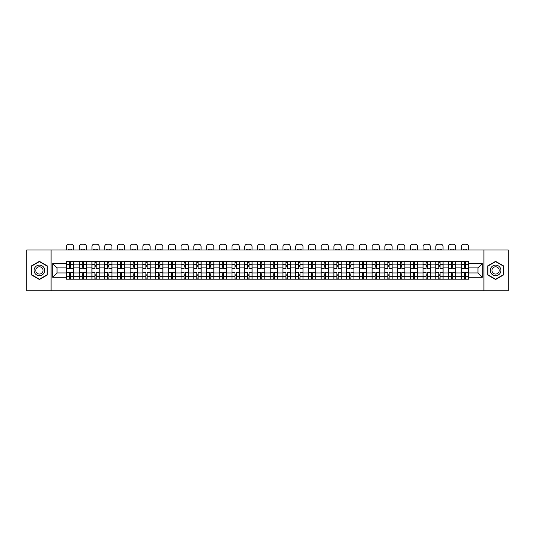 <?xml version="1.0" encoding="UTF-8"?>
<svg xmlns="http://www.w3.org/2000/svg" width="535" height="535" viewBox="0 0 535 535"><rect width="100%" height="100%" fill="white"/><g stroke="black" fill="none" stroke-linecap="round" stroke-linejoin="round"><path stroke-width="0.8" d="M483.921 290.826L508.25 290.826L508.25 250.012L26.75 250.012L26.75 290.826L483.921 290.826L483.921 250.012M79.16 279.196L79.16 264.129L73.776 264.129L73.776 279.196M73.776 264.129L73.776 261.642M79.16 264.129L79.16 261.642M86.51 261.642L86.51 279.196M91.9 279.196L91.9 261.642M99.242 261.642L99.242 279.196M104.633 279.196L104.633 261.642M111.982 261.642L111.982 279.196M117.366 279.196L117.366 261.642M124.715 261.642L124.715 279.196M130.105 279.196L130.105 261.642M137.448 261.642L137.448 279.196M142.838 279.196L142.838 261.642M150.188 261.642L150.188 279.196M155.571 279.196L155.571 261.642M162.921 261.642L162.921 279.196M168.311 279.196L168.311 261.642M175.661 261.642L175.661 279.196M181.044 279.196L181.044 261.642M188.394 261.642L188.394 279.196M193.784 279.196L193.784 261.642M201.127 261.642L201.127 279.196M206.517 279.196L206.517 261.642M213.866 261.642L213.866 279.196M219.25 279.196L219.25 261.642M226.599 261.642L226.599 279.196M231.989 279.196L231.989 261.642M239.332 261.642L239.332 279.196M244.722 279.196L244.722 261.642M252.072 261.642L252.072 279.196M257.455 279.196L257.455 261.642M264.805 261.642L264.805 279.196M270.195 279.196L270.195 261.642M277.545 261.642L277.545 279.196M282.928 279.196L282.928 261.642M290.278 261.642L290.278 279.196M295.668 279.196L295.668 261.642M303.011 261.642L303.011 279.196M308.401 279.196L308.401 261.642M315.75 261.642L315.75 279.196M321.134 279.196L321.134 261.642M328.483 261.642L328.483 279.196M333.873 279.196L333.873 261.642M341.216 261.642L341.216 279.196M346.606 279.196L346.606 261.642M353.956 261.642L353.956 279.196M359.339 279.196L359.339 261.642M366.689 261.642L366.689 279.196M372.079 279.196L372.079 261.642M379.429 261.642L379.429 279.196M384.812 279.196L384.812 261.642M392.162 261.642L392.162 279.196M397.552 279.196L397.552 261.642M404.895 261.642L404.895 279.196M410.285 279.196L410.285 261.642M417.634 261.642L417.634 279.196M423.018 279.196L423.018 261.642M430.367 261.642L430.367 279.196M435.757 279.196L435.757 261.642M443.1 261.642L443.1 279.196M448.49 279.196L448.49 261.642M455.84 261.642L455.84 279.196M461.223 279.196L461.223 261.642M461.223 272.95L455.84 272.95M448.49 272.95L443.1 272.95M435.757 272.95L430.367 272.95M423.018 272.95L417.634 272.95M410.285 272.95L404.895 272.95M397.552 272.95L392.162 272.95M384.812 272.95L379.429 272.95M372.079 272.95L366.689 272.95M359.339 272.95L353.956 272.95M346.606 272.95L341.216 272.95M333.873 272.95L328.483 272.95M321.134 272.95L315.75 272.95M308.401 272.95L303.011 272.95M295.668 272.95L290.278 272.95M282.928 272.95L277.545 272.95M270.195 272.95L264.805 272.95M257.455 272.95L252.072 272.95M244.722 272.95L239.332 272.95M231.989 272.95L226.599 272.95M219.25 272.95L213.866 272.95M206.517 272.95L201.127 272.95M193.784 272.95L188.394 272.95M181.044 272.95L175.661 272.95M168.311 272.95L162.921 272.95M155.571 272.95L150.188 272.95M142.838 272.95L137.448 272.95M130.105 272.95L124.715 272.95M117.366 272.95L111.982 272.95M104.633 272.95L99.242 272.95M91.9 272.95L86.51 272.95M79.16 272.95L73.776 272.95M461.223 267.888L455.84 267.888M448.49 267.888L443.1 267.888M435.757 267.888L430.367 267.888M423.018 267.888L417.634 267.888M410.285 267.888L404.895 267.888M397.552 267.888L392.162 267.888M384.812 267.888L379.429 267.888M372.079 267.888L366.689 267.888M359.339 267.888L353.956 267.888M346.606 267.888L341.216 267.888M333.873 267.888L328.483 267.888M321.134 267.888L315.75 267.888M308.401 267.888L303.011 267.888M295.668 267.888L290.278 267.888M282.928 267.888L277.545 267.888M270.195 267.888L264.805 267.888M257.455 267.888L252.072 267.888M244.722 267.888L239.332 267.888M231.989 267.888L226.599 267.888M219.25 267.888L213.866 267.888M206.517 267.888L201.127 267.888M193.784 267.888L188.394 267.888M181.044 267.888L175.661 267.888M168.311 267.888L162.921 267.888M155.571 267.888L150.188 267.888M142.838 267.888L137.448 267.888M130.105 267.888L124.715 267.888M117.366 267.888L111.982 267.888M104.633 267.888L99.242 267.888M91.9 267.888L86.51 267.888M79.16 267.888L73.776 267.888M57.038 272.95L66.427 272.95L66.427 267.888L57.038 267.888L57.038 272.95L52.711 277.277L52.711 263.561L66.427 263.561L66.427 267.888M468.573 267.888L468.573 272.95L477.962 272.95L477.962 267.888L468.573 267.888L468.573 261.642L66.427 261.642L66.427 263.561M468.573 263.561L482.289 263.561L482.289 277.277L468.573 277.277L468.573 272.95M66.427 272.95L66.427 279.196L468.573 279.196L468.573 277.277M66.427 277.277L52.711 277.277M51.079 290.826L51.079 250.012M47.281 265.868L39.403 261.321L31.525 265.868L31.525 274.97L39.403 279.517L47.281 274.97L47.281 265.868M503.475 265.868L495.597 261.321L487.719 265.868L487.719 274.97L495.597 279.517L503.475 274.97L503.475 265.868M70.754 277.973L69.45 277.973M69.45 262.866L70.754 262.866M83.487 277.973L82.183 277.973M82.183 262.866L83.487 262.866M96.226 277.973L94.916 277.973M94.916 262.866L96.226 262.866M108.959 277.973L107.655 277.973M107.655 262.866L108.959 262.866M121.692 277.973L120.388 277.973M120.388 262.866L121.692 262.866M134.432 277.973L133.121 277.973M133.121 262.866L134.432 262.866M147.165 277.973L145.861 277.973M145.861 262.866L147.165 262.866M159.898 277.973L158.594 277.973M158.594 262.866L159.898 262.866M172.638 277.973L171.334 277.973M171.334 262.866L172.638 262.866M185.371 277.973L184.067 277.973M184.067 262.866L185.371 262.866M198.111 277.973L196.8 277.973M196.8 262.866L198.111 262.866M210.843 277.973L209.539 277.973M209.539 262.866L210.843 262.866M223.576 277.973L222.272 277.973M222.272 262.866L223.576 262.866M236.316 277.973L235.005 277.973M235.005 262.866L236.316 262.866M249.049 277.973L247.745 277.973M247.745 262.866L249.049 262.866M261.782 277.973L260.478 277.973M260.478 262.866L261.782 262.866M274.522 277.973L273.218 277.973M273.218 262.866L274.522 262.866M287.255 277.973L285.951 277.973M285.951 262.866L287.255 262.866M299.995 277.973L298.684 277.973M298.684 262.866L299.995 262.866M312.728 277.973L311.423 277.973M311.423 262.866L312.728 262.866M325.461 277.973L324.156 277.973M324.156 262.866L325.461 262.866M338.2 277.973L336.889 277.973M336.889 262.866L338.2 262.866M350.933 277.973L349.629 277.973M349.629 262.866L350.933 262.866M363.666 277.973L362.362 277.973M362.362 262.866L363.666 262.866M376.406 277.973L375.102 277.973M375.102 262.866L376.406 262.866M389.139 277.973L387.835 277.973M387.835 262.866L389.139 262.866M401.879 277.973L400.568 277.973M400.568 262.866L401.879 262.866M414.612 277.973L413.308 277.973M413.308 262.866L414.612 262.866M427.345 277.973L426.041 277.973M426.041 262.866L427.345 262.866M440.084 277.973L438.774 277.973M438.774 262.866L440.084 262.866M452.817 277.973L451.513 277.973M451.513 262.866L452.817 262.866M465.55 277.973L464.246 277.973M464.246 262.866L465.55 262.866M52.711 263.561L57.038 267.888M477.962 272.95L482.289 277.277M477.962 267.888L482.289 263.561M73.73 279.196L73.73 268.503L70.754 268.503L70.754 261.642M69.45 261.642L69.45 268.503L66.467 268.503L66.467 261.642M73.73 268.503L73.73 261.642M66.467 279.196L66.467 272.335L69.45 272.335L69.45 279.196M70.754 279.196L70.754 272.335L73.73 272.335M69.45 266.704L70.754 266.704M66.467 272.335L66.467 268.503M70.754 274.134L69.45 274.134M70.754 278.133L69.45 278.133M69.45 275.197L70.754 275.197M70.754 265.641L69.45 265.641M69.45 262.705L70.754 262.705M73.73 250.012L73.73 246.622A2.448 2.448 0 0 0 71.282 244.174L68.915 244.174A2.448 2.448 0 0 0 66.467 246.622L66.467 250.012M68.219 250.012L68.219 249.43A5.062 5.062 0 0 1 71.978 249.43L71.978 250.012M34.808 273.071A5.303 5.303 0 0 0 42.058 275.017A5.303 5.303 0 0 0 43.997 267.767A5.303 5.303 0 0 0 36.748 265.821A5.303 5.303 0 0 0 34.808 273.071M36.26 272.235A3.631 3.631 0 0 0 41.222 273.566A3.631 3.631 0 0 0 42.553 268.603A3.631 3.631 0 0 0 37.59 267.273A3.631 3.631 0 0 0 36.26 272.235M39.403 261.602L47.04 266.009L47.04 274.823L39.403 279.23L31.772 274.823L31.772 266.009L39.403 261.602M491.003 273.071A5.303 5.303 0 0 0 498.252 275.017A5.303 5.303 0 0 0 500.192 267.767A5.303 5.303 0 0 0 492.942 265.821A5.303 5.303 0 0 0 491.003 273.071M492.447 272.235A3.631 3.631 0 0 0 497.41 273.566A3.631 3.631 0 0 0 498.74 268.603A3.631 3.631 0 0 0 493.778 267.273A3.631 3.631 0 0 0 492.447 272.235M495.597 261.602L503.228 266.009L503.228 274.823L495.597 279.23L487.96 274.823L487.96 266.009L495.597 261.602M86.469 279.196L86.469 268.503L83.487 268.503L83.487 261.642M82.183 261.642L82.183 268.503L79.2 268.503L79.2 261.642M86.469 268.503L86.469 261.642M79.2 279.196L79.2 272.335L82.183 272.335L82.183 279.196M83.487 279.196L83.487 272.335L86.469 272.335M82.183 266.704L83.487 266.704M79.2 272.335L79.2 268.503M83.487 274.134L82.183 274.134M83.487 278.133L82.183 278.133M82.183 275.197L83.487 275.197M83.487 265.641L82.183 265.641M82.183 262.705L83.487 262.705M86.469 250.012L86.469 246.622A2.448 2.448 0 0 0 84.022 244.174L81.654 244.174A2.448 2.448 0 0 0 79.2 246.622L79.2 250.012M80.959 250.012L80.959 249.43A5.062 5.062 0 0 1 84.711 249.43L84.711 250.012M99.202 279.196L99.202 268.503L96.226 268.503L96.226 261.642M94.916 261.642L94.916 268.503L91.94 268.503L91.94 261.642M99.202 268.503L99.202 261.642M91.94 279.196L91.94 272.335L94.916 272.335L94.916 279.196M96.226 279.196L96.226 272.335L99.202 272.335M94.916 266.704L96.226 266.704M91.94 272.335L91.94 268.503M96.226 274.134L94.916 274.134M96.226 278.133L94.916 278.133M94.916 275.197L96.226 275.197M96.226 265.641L94.916 265.641M94.916 262.705L96.226 262.705M99.202 250.012L99.202 246.622A2.448 2.448 0 0 0 96.755 244.174L94.387 244.174A2.448 2.448 0 0 0 91.94 246.622L91.94 250.012M93.692 250.012L93.692 249.43A5.062 5.062 0 0 1 97.45 249.43L97.45 250.012M111.942 279.196L111.942 268.503L108.959 268.503L108.959 261.642M107.655 261.642L107.655 268.503L104.673 268.503L104.673 261.642M111.942 268.503L111.942 261.642M104.673 279.196L104.673 272.335L107.655 272.335L107.655 279.196M108.959 279.196L108.959 272.335L111.942 272.335M107.655 266.704L108.959 266.704M104.673 272.335L104.673 268.503M108.959 274.134L107.655 274.134M108.959 278.133L107.655 278.133M107.655 275.197L108.959 275.197M108.959 265.641L107.655 265.641M107.655 262.705L108.959 262.705M111.942 250.012L111.942 246.622A2.448 2.448 0 0 0 109.488 244.174L107.12 244.174A2.448 2.448 0 0 0 104.673 246.622L104.673 250.012M106.432 250.012L106.432 249.43A5.062 5.062 0 0 1 110.183 249.43L110.183 250.012M124.675 279.196L124.675 268.503L121.692 268.503L121.692 261.642M120.388 261.642L120.388 268.503L117.406 268.503L117.406 261.642M124.675 268.503L124.675 261.642M117.406 279.196L117.406 272.335L120.388 272.335L120.388 279.196M121.692 279.196L121.692 272.335L124.675 272.335M120.388 266.704L121.692 266.704M117.406 272.335L117.406 268.503M121.692 274.134L120.388 274.134M121.692 278.133L120.388 278.133M120.388 275.197L121.692 275.197M121.692 265.641L120.388 265.641M120.388 262.705L121.692 262.705M124.675 250.012L124.675 246.622A2.448 2.448 0 0 0 122.227 244.174L119.86 244.174A2.448 2.448 0 0 0 117.406 246.622L117.406 250.012M119.165 250.012L119.165 249.43A5.062 5.062 0 0 1 122.916 249.43L122.916 250.012M137.408 279.196L137.408 268.503L134.432 268.503L134.432 261.642M133.121 261.642L133.121 268.503L130.145 268.503L130.145 261.642M137.408 268.503L137.408 261.642M130.145 279.196L130.145 272.335L133.121 272.335L133.121 279.196M134.432 279.196L134.432 272.335L137.408 272.335M133.121 266.704L134.432 266.704M130.145 272.335L130.145 268.503M134.432 274.134L133.121 274.134M134.432 278.133L133.121 278.133M133.121 275.197L134.432 275.197M134.432 265.641L133.121 265.641M133.121 262.705L134.432 262.705M137.408 250.012L137.408 246.622A2.448 2.448 0 0 0 134.96 244.174L132.593 244.174A2.448 2.448 0 0 0 130.145 246.622L130.145 250.012M131.898 250.012L131.898 249.43A5.062 5.062 0 0 1 135.656 249.43L135.656 250.012M150.148 279.196L150.148 268.503L147.165 268.503L147.165 261.642M145.861 261.642L145.861 268.503L142.878 268.503L142.878 261.642M150.148 268.503L150.148 261.642M142.878 279.196L142.878 272.335L145.861 272.335L145.861 279.196M147.165 279.196L147.165 272.335L150.148 272.335M145.861 266.704L147.165 266.704M142.878 272.335L142.878 268.503M147.165 274.134L145.861 274.134M147.165 278.133L145.861 278.133M145.861 275.197L147.165 275.197M147.165 265.641L145.861 265.641M145.861 262.705L147.165 262.705M150.148 250.012L150.148 246.622A2.448 2.448 0 0 0 147.693 244.174L145.326 244.174A2.448 2.448 0 0 0 142.878 246.622L142.878 250.012M144.637 250.012L144.637 249.43A5.062 5.062 0 0 1 148.389 249.43L148.389 250.012M162.881 279.196L162.881 268.503L159.898 268.503L159.898 261.642M158.594 261.642L158.594 268.503L155.618 268.503L155.618 261.642M162.881 268.503L162.881 261.642M155.618 279.196L155.618 272.335L158.594 272.335L158.594 279.196M159.898 279.196L159.898 272.335L162.881 272.335M158.594 266.704L159.898 266.704M155.618 272.335L155.618 268.503M159.898 274.134L158.594 274.134M159.898 278.133L158.594 278.133M158.594 275.197L159.898 275.197M159.898 265.641L158.594 265.641M158.594 262.705L159.898 262.705M162.881 250.012L162.881 246.622A2.448 2.448 0 0 0 160.433 244.174L158.066 244.174A2.448 2.448 0 0 0 155.618 246.622L155.618 250.012M157.37 250.012L157.37 249.43A5.062 5.062 0 0 1 161.129 249.43L161.129 250.012M175.614 279.196L175.614 268.503L172.638 268.503L172.638 261.642M171.334 261.642L171.334 268.503L168.351 268.503L168.351 261.642M175.614 268.503L175.614 261.642M168.351 279.196L168.351 272.335L171.334 272.335L171.334 279.196M172.638 279.196L172.638 272.335L175.614 272.335M171.334 266.704L172.638 266.704M168.351 272.335L168.351 268.503M172.638 274.134L171.334 274.134M172.638 278.133L171.334 278.133M171.334 275.197L172.638 275.197M172.638 265.641L171.334 265.641M171.334 262.705L172.638 262.705M175.614 250.012L175.614 246.622A2.448 2.448 0 0 0 173.166 244.174L170.799 244.174A2.448 2.448 0 0 0 168.351 246.622L168.351 250.012M170.103 250.012L170.103 249.43A5.062 5.062 0 0 1 173.862 249.43L173.862 250.012M188.353 279.196L188.353 268.503L185.371 268.503L185.371 261.642M184.067 261.642L184.067 268.503L181.084 268.503L181.084 261.642M188.353 268.503L188.353 261.642M181.084 279.196L181.084 272.335L184.067 272.335L184.067 279.196M185.371 279.196L185.371 272.335L188.353 272.335M184.067 266.704L185.371 266.704M181.084 272.335L181.084 268.503M185.371 274.134L184.067 274.134M185.371 278.133L184.067 278.133M184.067 275.197L185.371 275.197M185.371 265.641L184.067 265.641M184.067 262.705L185.371 262.705M188.353 250.012L188.353 246.622A2.448 2.448 0 0 0 185.906 244.174L183.538 244.174A2.448 2.448 0 0 0 181.084 246.622L181.084 250.012M182.843 250.012L182.843 249.43A5.062 5.062 0 0 1 186.595 249.43L186.595 250.012M201.086 279.196L201.086 268.503L198.111 268.503L198.111 261.642M196.8 261.642L196.8 268.503L193.824 268.503L193.824 261.642M201.086 268.503L201.086 261.642M193.824 279.196L193.824 272.335L196.8 272.335L196.8 279.196M198.111 279.196L198.111 272.335L201.086 272.335M196.8 266.704L198.111 266.704M193.824 272.335L193.824 268.503M198.111 274.134L196.8 274.134M198.111 278.133L196.8 278.133M196.8 275.197L198.111 275.197M198.111 265.641L196.8 265.641M196.8 262.705L198.111 262.705M201.086 250.012L201.086 246.622A2.448 2.448 0 0 0 198.639 244.174L196.271 244.174A2.448 2.448 0 0 0 193.824 246.622L193.824 250.012M195.576 250.012L195.576 249.43A5.062 5.062 0 0 1 199.334 249.43L199.334 250.012M213.826 279.196L213.826 268.503L210.843 268.503L210.843 261.642M209.539 261.642L209.539 268.503L206.557 268.503L206.557 261.642M213.826 268.503L213.826 261.642M206.557 279.196L206.557 272.335L209.539 272.335L209.539 279.196M210.843 279.196L210.843 272.335L213.826 272.335M209.539 266.704L210.843 266.704M206.557 272.335L206.557 268.503M210.843 274.134L209.539 274.134M210.843 278.133L209.539 278.133M209.539 275.197L210.843 275.197M210.843 265.641L209.539 265.641M209.539 262.705L210.843 262.705M213.826 250.012L213.826 246.622A2.448 2.448 0 0 0 211.372 244.174L209.004 244.174A2.448 2.448 0 0 0 206.557 246.622L206.557 250.012M208.316 250.012L208.316 249.43A5.062 5.062 0 0 1 212.067 249.43L212.067 250.012M226.559 279.196L226.559 268.503L223.576 268.503L223.576 261.642M222.272 261.642L222.272 268.503L219.29 268.503L219.29 261.642M226.559 268.503L226.559 261.642M219.29 279.196L219.29 272.335L222.272 272.335L222.272 279.196M223.576 279.196L223.576 272.335L226.559 272.335M222.272 266.704L223.576 266.704M219.29 272.335L219.29 268.503M223.576 274.134L222.272 274.134M223.576 278.133L222.272 278.133M222.272 275.197L223.576 275.197M223.576 265.641L222.272 265.641M222.272 262.705L223.576 262.705M226.559 250.012L226.559 246.622A2.448 2.448 0 0 0 224.111 244.174L221.744 244.174A2.448 2.448 0 0 0 219.29 246.622L219.29 250.012M221.049 250.012L221.049 249.43A5.062 5.062 0 0 1 224.8 249.43L224.8 250.012M239.292 279.196L239.292 268.503L236.316 268.503L236.316 261.642M235.005 261.642L235.005 268.503L232.029 268.503L232.029 261.642M239.292 268.503L239.292 261.642M232.029 279.196L232.029 272.335L235.005 272.335L235.005 279.196M236.316 279.196L236.316 272.335L239.292 272.335M235.005 266.704L236.316 266.704M232.029 272.335L232.029 268.503M236.316 274.134L235.005 274.134M236.316 278.133L235.005 278.133M235.005 275.197L236.316 275.197M236.316 265.641L235.005 265.641M235.005 262.705L236.316 262.705M239.292 250.012L239.292 246.622A2.448 2.448 0 0 0 236.845 244.174L234.477 244.174A2.448 2.448 0 0 0 232.029 246.622L232.029 250.012M233.782 250.012L233.782 249.43A5.062 5.062 0 0 1 237.54 249.43L237.54 250.012M252.032 279.196L252.032 268.503L249.049 268.503L249.049 261.642M247.745 261.642L247.745 268.503L244.762 268.503L244.762 261.642M252.032 268.503L252.032 261.642M244.762 279.196L244.762 272.335L247.745 272.335L247.745 279.196M249.049 279.196L249.049 272.335L252.032 272.335M247.745 266.704L249.049 266.704M244.762 272.335L244.762 268.503M249.049 274.134L247.745 274.134M249.049 278.133L247.745 278.133M247.745 275.197L249.049 275.197M249.049 265.641L247.745 265.641M247.745 262.705L249.049 262.705M252.032 250.012L252.032 246.622A2.448 2.448 0 0 0 249.577 244.174L247.21 244.174A2.448 2.448 0 0 0 244.762 246.622L244.762 250.012M246.521 250.012L246.521 249.43A5.062 5.062 0 0 1 250.273 249.43L250.273 250.012M264.765 279.196L264.765 268.503L261.782 268.503L261.782 261.642M260.478 261.642L260.478 268.503L257.502 268.503L257.502 261.642M264.765 268.503L264.765 261.642M257.502 279.196L257.502 272.335L260.478 272.335L260.478 279.196M261.782 279.196L261.782 272.335L264.765 272.335M260.478 266.704L261.782 266.704M257.502 272.335L257.502 268.503M261.782 274.134L260.478 274.134M261.782 278.133L260.478 278.133M260.478 275.197L261.782 275.197M261.782 265.641L260.478 265.641M260.478 262.705L261.782 262.705M264.765 250.012L264.765 246.622A2.448 2.448 0 0 0 262.317 244.174L259.95 244.174A2.448 2.448 0 0 0 257.502 246.622L257.502 250.012M259.254 250.012L259.254 249.43A5.062 5.062 0 0 1 263.013 249.43L263.013 250.012M277.498 279.196L277.498 268.503L274.522 268.503L274.522 261.642M273.218 261.642L273.218 268.503L270.235 268.503L270.235 261.642M277.498 268.503L277.498 261.642M270.235 279.196L270.235 272.335L273.218 272.335L273.218 279.196M274.522 279.196L274.522 272.335L277.498 272.335M273.218 266.704L274.522 266.704M270.235 272.335L270.235 268.503M274.522 274.134L273.218 274.134M274.522 278.133L273.218 278.133M273.218 275.197L274.522 275.197M274.522 265.641L273.218 265.641M273.218 262.705L274.522 262.705M277.498 250.012L277.498 246.622A2.448 2.448 0 0 0 275.05 244.174L272.683 244.174A2.448 2.448 0 0 0 270.235 246.622L270.235 250.012M271.987 250.012L271.987 249.43A5.062 5.062 0 0 1 275.746 249.43L275.746 250.012M290.237 279.196L290.237 268.503L287.255 268.503L287.255 261.642M285.951 261.642L285.951 268.503L282.968 268.503L282.968 261.642M290.237 268.503L290.237 261.642M282.968 279.196L282.968 272.335L285.951 272.335L285.951 279.196M287.255 279.196L287.255 272.335L290.237 272.335M285.951 266.704L287.255 266.704M282.968 272.335L282.968 268.503M287.255 274.134L285.951 274.134M287.255 278.133L285.951 278.133M285.951 275.197L287.255 275.197M287.255 265.641L285.951 265.641M285.951 262.705L287.255 262.705M290.237 250.012L290.237 246.622A2.448 2.448 0 0 0 287.79 244.174L285.423 244.174A2.448 2.448 0 0 0 282.968 246.622L282.968 250.012M284.727 250.012L284.727 249.43A5.062 5.062 0 0 1 288.479 249.43L288.479 250.012M302.971 279.196L302.971 268.503L299.995 268.503L299.995 261.642M298.684 261.642L298.684 268.503L295.708 268.503L295.708 261.642M302.971 268.503L302.971 261.642M295.708 279.196L295.708 272.335L298.684 272.335L298.684 279.196M299.995 279.196L299.995 272.335L302.971 272.335M298.684 266.704L299.995 266.704M295.708 272.335L295.708 268.503M299.995 274.134L298.684 274.134M299.995 278.133L298.684 278.133M298.684 275.197L299.995 275.197M299.995 265.641L298.684 265.641M298.684 262.705L299.995 262.705M302.971 250.012L302.971 246.622A2.448 2.448 0 0 0 300.523 244.174L298.155 244.174A2.448 2.448 0 0 0 295.708 246.622L295.708 250.012M297.46 250.012L297.46 249.43A5.062 5.062 0 0 1 301.218 249.43L301.218 250.012M315.71 279.196L315.71 268.503L312.728 268.503L312.728 261.642M311.423 261.642L311.423 268.503L308.441 268.503L308.441 261.642M315.71 268.503L315.71 261.642M308.441 279.196L308.441 272.335L311.423 272.335L311.423 279.196M312.728 279.196L312.728 272.335L315.71 272.335M311.423 266.704L312.728 266.704M308.441 272.335L308.441 268.503M312.728 274.134L311.423 274.134M312.728 278.133L311.423 278.133M311.423 275.197L312.728 275.197M312.728 265.641L311.423 265.641M311.423 262.705L312.728 262.705M315.71 250.012L315.71 246.622A2.448 2.448 0 0 0 313.256 244.174L310.888 244.174A2.448 2.448 0 0 0 308.441 246.622L308.441 250.012M310.2 250.012L310.2 249.43A5.062 5.062 0 0 1 313.951 249.43L313.951 250.012M328.443 279.196L328.443 268.503L325.461 268.503L325.461 261.642M324.156 261.642L324.156 268.503L321.174 268.503L321.174 261.642M328.443 268.503L328.443 261.642M321.174 279.196L321.174 272.335L324.156 272.335L324.156 279.196M325.461 279.196L325.461 272.335L328.443 272.335M324.156 266.704L325.461 266.704M321.174 272.335L321.174 268.503M325.461 274.134L324.156 274.134M325.461 278.133L324.156 278.133M324.156 275.197L325.461 275.197M325.461 265.641L324.156 265.641M324.156 262.705L325.461 262.705M328.443 250.012L328.443 246.622A2.448 2.448 0 0 0 325.996 244.174L323.628 244.174A2.448 2.448 0 0 0 321.174 246.622L321.174 250.012M322.933 250.012L322.933 249.43A5.062 5.062 0 0 1 326.684 249.43L326.684 250.012M341.176 279.196L341.176 268.503L338.2 268.503L338.2 261.642M336.889 261.642L336.889 268.503L333.914 268.503L333.914 261.642M341.176 268.503L341.176 261.642M333.914 279.196L333.914 272.335L336.889 272.335L336.889 279.196M338.2 279.196L338.2 272.335L341.176 272.335M336.889 266.704L338.2 266.704M333.914 272.335L333.914 268.503M338.2 274.134L336.889 274.134M338.2 278.133L336.889 278.133M336.889 275.197L338.2 275.197M338.2 265.641L336.889 265.641M336.889 262.705L338.2 262.705M341.176 250.012L341.176 246.622A2.448 2.448 0 0 0 338.729 244.174L336.361 244.174A2.448 2.448 0 0 0 333.914 246.622L333.914 250.012M335.666 250.012L335.666 249.43A5.062 5.062 0 0 1 339.424 249.43L339.424 250.012M353.916 279.196L353.916 268.503L350.933 268.503L350.933 261.642M349.629 261.642L349.629 268.503L346.647 268.503L346.647 261.642M353.916 268.503L353.916 261.642M346.647 279.196L346.647 272.335L349.629 272.335L349.629 279.196M350.933 279.196L350.933 272.335L353.916 272.335M349.629 266.704L350.933 266.704M346.647 272.335L346.647 268.503M350.933 274.134L349.629 274.134M350.933 278.133L349.629 278.133M349.629 275.197L350.933 275.197M350.933 265.641L349.629 265.641M349.629 262.705L350.933 262.705M353.916 250.012L353.916 246.622A2.448 2.448 0 0 0 351.462 244.174L349.094 244.174A2.448 2.448 0 0 0 346.647 246.622L346.647 250.012M348.405 250.012L348.405 249.43A5.062 5.062 0 0 1 352.157 249.43L352.157 250.012M366.649 279.196L366.649 268.503L363.666 268.503L363.666 261.642M362.362 261.642L362.362 268.503L359.386 268.503L359.386 261.642M366.649 268.503L366.649 261.642M359.386 279.196L359.386 272.335L362.362 272.335L362.362 279.196M363.666 279.196L363.666 272.335L366.649 272.335M362.362 266.704L363.666 266.704M359.386 272.335L359.386 268.503M363.666 274.134L362.362 274.134M363.666 278.133L362.362 278.133M362.362 275.197L363.666 275.197M363.666 265.641L362.362 265.641M362.362 262.705L363.666 262.705M366.649 250.012L366.649 246.622A2.448 2.448 0 0 0 364.201 244.174L361.834 244.174A2.448 2.448 0 0 0 359.386 246.622L359.386 250.012M361.138 250.012L361.138 249.43A5.062 5.062 0 0 1 364.897 249.43L364.897 250.012M379.382 279.196L379.382 268.503L376.406 268.503L376.406 261.642M375.102 261.642L375.102 268.503L372.119 268.503L372.119 261.642M379.382 268.503L379.382 261.642M372.119 279.196L372.119 272.335L375.102 272.335L375.102 279.196M376.406 279.196L376.406 272.335L379.382 272.335M375.102 266.704L376.406 266.704M372.119 272.335L372.119 268.503M376.406 274.134L375.102 274.134M376.406 278.133L375.102 278.133M375.102 275.197L376.406 275.197M376.406 265.641L375.102 265.641M375.102 262.705L376.406 262.705M379.382 250.012L379.382 246.622A2.448 2.448 0 0 0 376.934 244.174L374.567 244.174A2.448 2.448 0 0 0 372.119 246.622L372.119 250.012M373.871 250.012L373.871 249.43A5.062 5.062 0 0 1 377.63 249.43L377.63 250.012M392.122 279.196L392.122 268.503L389.139 268.503L389.139 261.642M387.835 261.642L387.835 268.503L384.852 268.503L384.852 261.642M392.122 268.503L392.122 261.642M384.852 279.196L384.852 272.335L387.835 272.335L387.835 279.196M389.139 279.196L389.139 272.335L392.122 272.335M387.835 266.704L389.139 266.704M384.852 272.335L384.852 268.503M389.139 274.134L387.835 274.134M389.139 278.133L387.835 278.133M387.835 275.197L389.139 275.197M389.139 265.641L387.835 265.641M387.835 262.705L389.139 262.705M392.122 250.012L392.122 246.622A2.448 2.448 0 0 0 389.674 244.174L387.307 244.174A2.448 2.448 0 0 0 384.852 246.622L384.852 250.012M386.611 250.012L386.611 249.43A5.062 5.062 0 0 1 390.363 249.43L390.363 250.012M404.855 279.196L404.855 268.503L401.879 268.503L401.879 261.642M400.568 261.642L400.568 268.503L397.592 268.503L397.592 261.642M404.855 268.503L404.855 261.642M397.592 279.196L397.592 272.335L400.568 272.335L400.568 279.196M401.879 279.196L401.879 272.335L404.855 272.335M400.568 266.704L401.879 266.704M397.592 272.335L397.592 268.503M401.879 274.134L400.568 274.134M401.879 278.133L400.568 278.133M400.568 275.197L401.879 275.197M401.879 265.641L400.568 265.641M400.568 262.705L401.879 262.705M404.855 250.012L404.855 246.622A2.448 2.448 0 0 0 402.407 244.174L400.04 244.174A2.448 2.448 0 0 0 397.592 246.622L397.592 250.012M399.344 250.012L399.344 249.43A5.062 5.062 0 0 1 403.102 249.43L403.102 250.012M417.594 279.196L417.594 268.503L414.612 268.503L414.612 261.642M413.308 261.642L413.308 268.503L410.325 268.503L410.325 261.642M417.594 268.503L417.594 261.642M410.325 279.196L410.325 272.335L413.308 272.335L413.308 279.196M414.612 279.196L414.612 272.335L417.594 272.335M413.308 266.704L414.612 266.704M410.325 272.335L410.325 268.503M414.612 274.134L413.308 274.134M414.612 278.133L413.308 278.133M413.308 275.197L414.612 275.197M414.612 265.641L413.308 265.641M413.308 262.705L414.612 262.705M417.594 250.012L417.594 246.622A2.448 2.448 0 0 0 415.14 244.174L412.773 244.174A2.448 2.448 0 0 0 410.325 246.622L410.325 250.012M412.084 250.012L412.084 249.43A5.062 5.062 0 0 1 415.835 249.43L415.835 250.012M430.327 279.196L430.327 268.503L427.345 268.503L427.345 261.642M426.041 261.642L426.041 268.503L423.058 268.503L423.058 261.642M430.327 268.503L430.327 261.642M423.058 279.196L423.058 272.335L426.041 272.335L426.041 279.196M427.345 279.196L427.345 272.335L430.327 272.335M426.041 266.704L427.345 266.704M423.058 272.335L423.058 268.503M427.345 274.134L426.041 274.134M427.345 278.133L426.041 278.133M426.041 275.197L427.345 275.197M427.345 265.641L426.041 265.641M426.041 262.705L427.345 262.705M430.327 250.012L430.327 246.622A2.448 2.448 0 0 0 427.88 244.174L425.512 244.174A2.448 2.448 0 0 0 423.058 246.622L423.058 250.012M424.817 250.012L424.817 249.43A5.062 5.062 0 0 1 428.568 249.43L428.568 250.012M443.06 279.196L443.06 268.503L440.084 268.503L440.084 261.642M438.774 261.642L438.774 268.503L435.798 268.503L435.798 261.642M443.06 268.503L443.06 261.642M435.798 279.196L435.798 272.335L438.774 272.335L438.774 279.196M440.084 279.196L440.084 272.335L443.06 272.335M438.774 266.704L440.084 266.704M435.798 272.335L435.798 268.503M440.084 274.134L438.774 274.134M440.084 278.133L438.774 278.133M438.774 275.197L440.084 275.197M440.084 265.641L438.774 265.641M438.774 262.705L440.084 262.705M443.06 250.012L443.06 246.622A2.448 2.448 0 0 0 440.613 244.174L438.245 244.174A2.448 2.448 0 0 0 435.798 246.622L435.798 250.012M437.55 250.012L437.55 249.43A5.062 5.062 0 0 1 441.308 249.43L441.308 250.012M455.8 279.196L455.8 268.503L452.817 268.503L452.817 261.642M451.513 261.642L451.513 268.503L448.531 268.503L448.531 261.642M455.8 268.503L455.8 261.642M448.531 279.196L448.531 272.335L451.513 272.335L451.513 279.196M452.817 279.196L452.817 272.335L455.8 272.335M451.513 266.704L452.817 266.704M448.531 272.335L448.531 268.503M452.817 274.134L451.513 274.134M452.817 278.133L451.513 278.133M451.513 275.197L452.817 275.197M452.817 265.641L451.513 265.641M451.513 262.705L452.817 262.705M455.8 250.012L455.8 246.622A2.448 2.448 0 0 0 453.346 244.174L450.978 244.174A2.448 2.448 0 0 0 448.531 246.622L448.531 250.012M450.289 250.012L450.289 249.43A5.062 5.062 0 0 1 454.041 249.43L454.041 250.012M468.533 279.196L468.533 268.503L465.55 268.503L465.55 261.642M464.246 261.642L464.246 268.503L461.27 268.503L461.27 261.642M468.533 268.503L468.533 261.642M461.27 279.196L461.27 272.335L464.246 272.335L464.246 279.196M465.55 279.196L465.55 272.335L468.533 272.335M464.246 266.704L465.55 266.704M461.27 272.335L461.27 268.503M465.55 274.134L464.246 274.134M465.55 278.133L464.246 278.133M464.246 275.197L465.55 275.197M465.55 265.641L464.246 265.641M464.246 262.705L465.55 262.705M468.533 250.012L468.533 246.622A2.448 2.448 0 0 0 466.085 244.174L463.718 244.174A2.448 2.448 0 0 0 461.27 246.622L461.27 250.012M463.022 250.012L463.022 249.43A5.062 5.062 0 0 1 466.781 249.43L466.781 250.012M448.49 264.129L443.1 264.129M435.757 264.129L430.367 264.129M423.018 264.129L417.634 264.129M410.285 264.129L404.895 264.129M397.552 264.129L392.162 264.129M384.812 264.129L379.429 264.129M372.079 264.129L366.689 264.129M359.339 264.129L353.956 264.129M346.606 264.129L341.216 264.129M333.873 264.129L328.483 264.129M321.134 264.129L315.75 264.129M308.401 264.129L303.011 264.129M295.668 264.129L290.278 264.129M282.928 264.129L277.545 264.129M270.195 264.129L264.805 264.129M257.455 264.129L252.072 264.129M244.722 264.129L239.332 264.129M231.989 264.129L226.599 264.129M219.25 264.129L213.866 264.129M206.517 264.129L201.127 264.129M193.784 264.129L188.394 264.129M181.044 264.129L175.661 264.129M168.311 264.129L162.921 264.129M155.571 264.129L150.188 264.129M142.838 264.129L137.448 264.129M130.105 264.129L124.715 264.129M117.366 264.129L111.982 264.129M104.633 264.129L99.242 264.129M91.9 264.129L86.51 264.129M461.223 264.129L455.84 264.129M448.49 276.702L443.1 276.702M435.757 276.702L430.367 276.702M423.018 276.702L417.634 276.702M410.285 276.702L404.895 276.702M397.552 276.702L392.162 276.702M384.812 276.702L379.429 276.702M372.079 276.702L366.689 276.702M359.339 276.702L353.956 276.702M346.606 276.702L341.216 276.702M333.873 276.702L328.483 276.702M321.134 276.702L315.75 276.702M308.401 276.702L303.011 276.702M295.668 276.702L290.278 276.702M282.928 276.702L277.545 276.702M270.195 276.702L264.805 276.702M257.455 276.702L252.072 276.702M244.722 276.702L239.332 276.702M231.989 276.702L226.599 276.702M219.25 276.702L213.866 276.702M206.517 276.702L201.127 276.702M193.784 276.702L188.394 276.702M181.044 276.702L175.661 276.702M168.311 276.702L162.921 276.702M155.571 276.702L150.188 276.702M142.838 276.702L137.448 276.702M130.105 276.702L124.715 276.702M117.366 276.702L111.982 276.702M104.633 276.702L99.242 276.702M91.9 276.702L86.51 276.702M79.16 276.702L73.776 276.702M461.223 276.702L455.84 276.702M73.73 264.457L70.754 264.457M69.45 264.457L66.467 264.457M69.45 264.571L66.467 264.571M69.45 276.267L66.467 276.267M69.45 276.381L66.467 276.381M73.73 276.381L70.754 276.381M73.73 264.571L70.754 264.571M73.73 276.267L70.754 276.267M86.469 264.457L83.487 264.457M82.183 264.457L79.2 264.457M82.183 264.571L79.2 264.571M82.183 276.267L79.2 276.267M82.183 276.381L79.2 276.381M86.469 276.381L83.487 276.381M86.469 264.571L83.487 264.571M86.469 276.267L83.487 276.267M99.202 264.457L96.226 264.457M94.916 264.457L91.94 264.457M94.916 264.571L91.94 264.571M94.916 276.267L91.94 276.267M94.916 276.381L91.94 276.381M99.202 276.381L96.226 276.381M99.202 264.571L96.226 264.571M99.202 276.267L96.226 276.267M111.942 264.457L108.959 264.457M107.655 264.457L104.673 264.457M107.655 264.571L104.673 264.571M107.655 276.267L104.673 276.267M107.655 276.381L104.673 276.381M111.942 276.381L108.959 276.381M111.942 264.571L108.959 264.571M111.942 276.267L108.959 276.267M124.675 264.457L121.692 264.457M120.388 264.457L117.406 264.457M120.388 264.571L117.406 264.571M120.388 276.267L117.406 276.267M120.388 276.381L117.406 276.381M124.675 276.381L121.692 276.381M124.675 264.571L121.692 264.571M124.675 276.267L121.692 276.267M137.408 264.457L134.432 264.457M133.121 264.457L130.145 264.457M133.121 264.571L130.145 264.571M133.121 276.267L130.145 276.267M133.121 276.381L130.145 276.381M137.408 276.381L134.432 276.381M137.408 264.571L134.432 264.571M137.408 276.267L134.432 276.267M150.148 264.457L147.165 264.457M145.861 264.457L142.878 264.457M145.861 264.571L142.878 264.571M145.861 276.267L142.878 276.267M145.861 276.381L142.878 276.381M150.148 276.381L147.165 276.381M150.148 264.571L147.165 264.571M150.148 276.267L147.165 276.267M162.881 264.457L159.898 264.457M158.594 264.457L155.618 264.457M158.594 264.571L155.618 264.571M158.594 276.267L155.618 276.267M158.594 276.381L155.618 276.381M162.881 276.381L159.898 276.381M162.881 264.571L159.898 264.571M162.881 276.267L159.898 276.267M175.614 264.457L172.638 264.457M171.334 264.457L168.351 264.457M171.334 264.571L168.351 264.571M171.334 276.267L168.351 276.267M171.334 276.381L168.351 276.381M175.614 276.381L172.638 276.381M175.614 264.571L172.638 264.571M175.614 276.267L172.638 276.267M188.353 264.457L185.371 264.457M184.067 264.457L181.084 264.457M184.067 264.571L181.084 264.571M184.067 276.267L181.084 276.267M184.067 276.381L181.084 276.381M188.353 276.381L185.371 276.381M188.353 264.571L185.371 264.571M188.353 276.267L185.371 276.267M201.086 264.457L198.111 264.457M196.8 264.457L193.824 264.457M196.8 264.571L193.824 264.571M196.8 276.267L193.824 276.267M196.8 276.381L193.824 276.381M201.086 276.381L198.111 276.381M201.086 264.571L198.111 264.571M201.086 276.267L198.111 276.267M213.826 264.457L210.843 264.457M209.539 264.457L206.557 264.457M209.539 264.571L206.557 264.571M209.539 276.267L206.557 276.267M209.539 276.381L206.557 276.381M213.826 276.381L210.843 276.381M213.826 264.571L210.843 264.571M213.826 276.267L210.843 276.267M226.559 264.457L223.576 264.457M222.272 264.457L219.29 264.457M222.272 264.571L219.29 264.571M222.272 276.267L219.29 276.267M222.272 276.381L219.29 276.381M226.559 276.381L223.576 276.381M226.559 264.571L223.576 264.571M226.559 276.267L223.576 276.267M239.292 264.457L236.316 264.457M235.005 264.457L232.029 264.457M235.005 264.571L232.029 264.571M235.005 276.267L232.029 276.267M235.005 276.381L232.029 276.381M239.292 276.381L236.316 276.381M239.292 264.571L236.316 264.571M239.292 276.267L236.316 276.267M252.032 264.457L249.049 264.457M247.745 264.457L244.762 264.457M247.745 264.571L244.762 264.571M247.745 276.267L244.762 276.267M247.745 276.381L244.762 276.381M252.032 276.381L249.049 276.381M252.032 264.571L249.049 264.571M252.032 276.267L249.049 276.267M264.765 264.457L261.782 264.457M260.478 264.457L257.502 264.457M260.478 264.571L257.502 264.571M260.478 276.267L257.502 276.267M260.478 276.381L257.502 276.381M264.765 276.381L261.782 276.381M264.765 264.571L261.782 264.571M264.765 276.267L261.782 276.267M277.498 264.457L274.522 264.457M273.218 264.457L270.235 264.457M273.218 264.571L270.235 264.571M273.218 276.267L270.235 276.267M273.218 276.381L270.235 276.381M277.498 276.381L274.522 276.381M277.498 264.571L274.522 264.571M277.498 276.267L274.522 276.267M290.237 264.457L287.255 264.457M285.951 264.457L282.968 264.457M285.951 264.571L282.968 264.571M285.951 276.267L282.968 276.267M285.951 276.381L282.968 276.381M290.237 276.381L287.255 276.381M290.237 264.571L287.255 264.571M290.237 276.267L287.255 276.267M302.971 264.457L299.995 264.457M298.684 264.457L295.708 264.457M298.684 264.571L295.708 264.571M298.684 276.267L295.708 276.267M298.684 276.381L295.708 276.381M302.971 276.381L299.995 276.381M302.971 264.571L299.995 264.571M302.971 276.267L299.995 276.267M315.71 264.457L312.728 264.457M311.423 264.457L308.441 264.457M311.423 264.571L308.441 264.571M311.423 276.267L308.441 276.267M311.423 276.381L308.441 276.381M315.71 276.381L312.728 276.381M315.71 264.571L312.728 264.571M315.71 276.267L312.728 276.267M328.443 264.457L325.461 264.457M324.156 264.457L321.174 264.457M324.156 264.571L321.174 264.571M324.156 276.267L321.174 276.267M324.156 276.381L321.174 276.381M328.443 276.381L325.461 276.381M328.443 264.571L325.461 264.571M328.443 276.267L325.461 276.267M341.176 264.457L338.2 264.457M336.889 264.457L333.914 264.457M336.889 264.571L333.914 264.571M336.889 276.267L333.914 276.267M336.889 276.381L333.914 276.381M341.176 276.381L338.2 276.381M341.176 264.571L338.2 264.571M341.176 276.267L338.2 276.267M353.916 264.457L350.933 264.457M349.629 264.457L346.647 264.457M349.629 264.571L346.647 264.571M349.629 276.267L346.647 276.267M349.629 276.381L346.647 276.381M353.916 276.381L350.933 276.381M353.916 264.571L350.933 264.571M353.916 276.267L350.933 276.267M366.649 264.457L363.666 264.457M362.362 264.457L359.386 264.457M362.362 264.571L359.386 264.571M362.362 276.267L359.386 276.267M362.362 276.381L359.386 276.381M366.649 276.381L363.666 276.381M366.649 264.571L363.666 264.571M366.649 276.267L363.666 276.267M379.382 264.457L376.406 264.457M375.102 264.457L372.119 264.457M375.102 264.571L372.119 264.571M375.102 276.267L372.119 276.267M375.102 276.381L372.119 276.381M379.382 276.381L376.406 276.381M379.382 264.571L376.406 264.571M379.382 276.267L376.406 276.267M392.122 264.457L389.139 264.457M387.835 264.457L384.852 264.457M387.835 264.571L384.852 264.571M387.835 276.267L384.852 276.267M387.835 276.381L384.852 276.381M392.122 276.381L389.139 276.381M392.122 264.571L389.139 264.571M392.122 276.267L389.139 276.267M404.855 264.457L401.879 264.457M400.568 264.457L397.592 264.457M400.568 264.571L397.592 264.571M400.568 276.267L397.592 276.267M400.568 276.381L397.592 276.381M404.855 276.381L401.879 276.381M404.855 264.571L401.879 264.571M404.855 276.267L401.879 276.267M417.594 264.457L414.612 264.457M413.308 264.457L410.325 264.457M413.308 264.571L410.325 264.571M413.308 276.267L410.325 276.267M413.308 276.381L410.325 276.381M417.594 276.381L414.612 276.381M417.594 264.571L414.612 264.571M417.594 276.267L414.612 276.267M430.327 264.457L427.345 264.457M426.041 264.457L423.058 264.457M426.041 264.571L423.058 264.571M426.041 276.267L423.058 276.267M426.041 276.381L423.058 276.381M430.327 276.381L427.345 276.381M430.327 264.571L427.345 264.571M430.327 276.267L427.345 276.267M443.06 264.457L440.084 264.457M438.774 264.457L435.798 264.457M438.774 264.571L435.798 264.571M438.774 276.267L435.798 276.267M438.774 276.381L435.798 276.381M443.06 276.381L440.084 276.381M443.06 264.571L440.084 264.571M443.06 276.267L440.084 276.267M455.8 264.457L452.817 264.457M451.513 264.457L448.531 264.457M451.513 264.571L448.531 264.571M451.513 276.267L448.531 276.267M451.513 276.381L448.531 276.381M455.8 276.381L452.817 276.381M455.8 264.571L452.817 264.571M455.8 276.267L452.817 276.267M468.533 264.457L465.55 264.457M464.246 264.457L461.27 264.457M464.246 264.571L461.27 264.571M464.246 276.267L461.27 276.267M464.246 276.381L461.27 276.381M468.533 276.381L465.55 276.381M468.533 264.571L465.55 264.571M468.533 276.267L465.55 276.267"/></g></svg>
